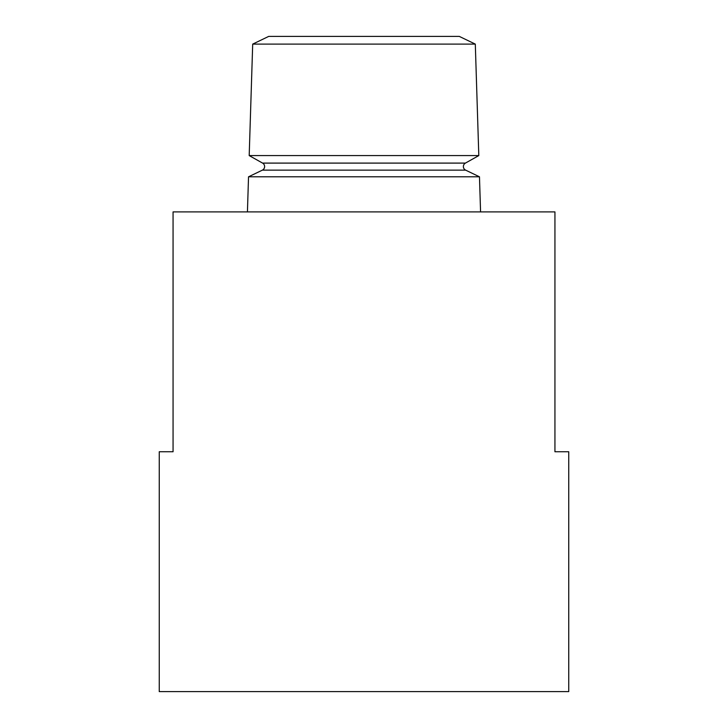 <?xml version="1.0" encoding="UTF-8"?>
<svg xmlns="http://www.w3.org/2000/svg" width="728" height="728" viewBox="0 0 728 728"><rect width="100%" height="100%" fill="white"/><g stroke="black" fill="none" stroke-linecap="round" stroke-linejoin="round"><path stroke-width="1.09" d="M465.42 163.099A3.968 3.968 0 0 0 465.638 170.143L262.362 170.143A3.968 3.968 0 0 0 262.581 163.099L249.194 155.583L478.806 155.583L465.42 163.099L262.581 163.099M252.698 44.108L475.302 44.108L459.295 36.4L268.705 36.4L252.698 44.108L249.194 155.583M465.638 170.143L479.47 176.804L248.53 176.804L247.429 211.903M479.47 176.804L480.571 211.903M173.064 451.751L159.25 451.751L159.25 691.6L568.75 691.6L568.75 451.751L554.936 451.751L554.936 211.903L173.064 211.903L173.064 451.751M262.362 170.143L248.53 176.804M475.302 44.108L478.806 155.583"/></g></svg>
